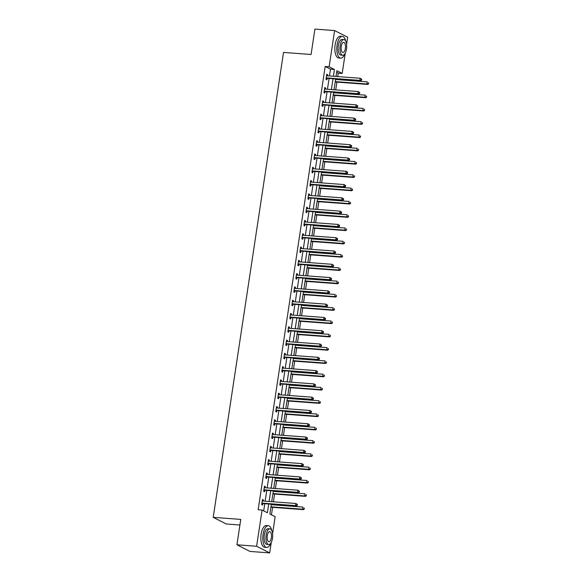 <?xml version="1.0" encoding="UTF-8"?>
<svg xmlns="http://www.w3.org/2000/svg" width="582" height="582" viewBox="0 0 582 582"><rect width="100%" height="100%" fill="white"/><g stroke="black" fill="none" stroke-linecap="round" stroke-linejoin="round"><path stroke-width="0.87" d="M239.922 525L226.274 523.982L213.208 517.347L283.521 52.424L311.079 54.482L314.92 29.1L334.606 30.57L347.672 37.212L346.588 44.378M345.264 53.093L342.194 73.412L336.898 70.72L336.032 76.453M337.735 76.584L338.258 73.121L342.194 73.412M271.459 514.823L272.587 507.344M272.965 504.834L273.045 504.318M273.424 501.808L274.595 494.053M274.973 491.543L275.053 491.026M275.432 488.524L276.603 480.768M276.988 478.259L277.061 477.742M277.447 475.232L278.618 467.477M278.996 464.967L279.076 464.451M279.455 461.941L280.626 454.186M281.004 451.683L281.084 451.166M281.462 448.657L282.634 440.901M283.012 438.392L283.092 437.875M283.47 435.365L284.642 427.61M285.027 425.107L285.1 424.584M285.486 422.081L286.657 414.326M287.035 411.816L287.115 411.299M287.493 408.79L288.665 401.034M289.043 398.524L289.123 398.008M289.501 395.505L290.673 387.75M291.051 385.24L291.131 384.724M291.509 382.214L292.681 374.459M293.066 371.949L293.139 371.432M293.517 368.923L294.696 361.167M295.074 358.665L295.154 358.148M295.532 355.638L296.704 347.883M297.082 345.373L297.162 344.857M297.54 342.347L298.712 334.592M299.09 332.089L299.17 331.565M299.548 329.063L300.719 321.308M301.105 318.798L301.178 318.281M301.556 315.771L302.735 308.016M303.113 305.506L303.193 304.99M303.571 302.487L304.742 294.732M305.121 292.222L305.201 291.706M305.579 289.196L306.75 281.441M307.129 278.931L307.209 278.414M307.587 275.904L308.758 268.149M309.144 265.647L309.217 265.13M309.595 262.62L310.773 254.865M311.152 252.355L311.232 251.839M311.61 249.329L312.781 241.574M313.16 239.071L313.24 238.547M313.618 236.045L314.789 228.29M315.168 225.78L315.248 225.263M315.626 222.753L316.797 214.998M317.175 212.488L317.255 211.972M317.634 209.469L318.812 201.714M319.191 199.204L319.271 198.688M319.649 196.178L320.82 188.423M321.199 185.913L321.279 185.396M321.657 182.886L322.828 175.131M323.206 172.628L323.286 172.105M323.665 169.602L324.836 161.847M325.214 159.337L325.294 158.821M325.673 156.311L326.851 148.555M327.23 146.053L327.302 145.529M327.688 143.026L328.859 135.271M329.237 132.761L329.317 132.245M329.696 129.735L330.867 121.98M331.245 119.47L331.325 118.954M331.704 116.444L332.875 108.696M333.253 106.186L333.333 105.669M333.712 103.16L334.89 95.404M335.268 92.894L335.341 92.378M335.727 89.868L336.898 82.113M337.276 79.61L337.356 79.087M271.343 504.187L269.859 514.008L275.155 516.7L272.587 533.658M271.27 542.38L269.677 552.9L256.611 546.265L262.089 510.058L267.385 512.749L268.709 503.99M256.611 546.265L236.925 544.788L249.991 551.43L269.677 552.9M338.258 73.121L336.658 72.306M329.463 75.966L330.489 69.171L325.192 66.479L258.153 509.767L262.089 510.058M263.69 510.872L264.774 503.699M265.152 501.189L266.782 490.408M267.16 487.898L268.789 477.124M269.168 474.614L270.805 463.832M271.183 461.322L272.812 450.541M273.191 448.038L274.82 437.257M275.199 434.747L276.828 423.965M277.207 421.463L278.843 410.681M279.222 408.171L280.851 397.39M281.23 394.88L282.859 384.105M283.238 381.596L284.867 370.814M285.245 368.304L286.875 357.523M287.261 355.02L288.89 344.238M289.269 341.729L290.898 330.947M291.276 328.444L292.906 317.663M293.284 315.153L294.914 304.371M295.3 301.862L296.929 291.087M297.307 288.577L298.937 277.796M299.315 275.286L300.945 264.504M301.323 262.002L302.953 251.22M303.338 248.71L304.968 237.929M305.346 235.426L306.976 224.645M307.354 222.135L308.984 211.353M309.362 208.843L310.992 198.069M311.377 195.559L313.007 184.778M313.385 182.268L315.015 171.486M315.393 168.984L317.023 158.202M317.401 155.692L319.031 144.911M319.416 142.408L321.046 131.627M321.424 129.117L323.054 118.335M323.432 115.825L325.062 105.051M325.44 102.541L327.069 91.76M327.448 89.25L329.085 78.468M327.484 75.813L327.651 74.7L326.771 74.256L326 79.363L326.88 79.814L327.091 78.432M325.476 89.104L325.644 87.991L324.763 87.54L323.992 92.654L324.872 93.105L325.083 91.723M323.468 102.396L323.636 101.283L322.755 100.832L321.977 105.946L322.865 106.39L323.068 105.015M321.46 115.68L321.628 114.567L320.74 114.123L319.969 119.23L320.857 119.681L321.06 118.299M319.445 128.971L319.62 127.858L318.732 127.407L317.961 132.521L318.841 132.965L319.052 131.59M317.437 142.255L317.605 141.142L316.724 140.699L315.953 145.806L316.834 146.257L317.045 144.874M315.429 155.547L315.597 154.434L314.717 153.983L313.938 159.097L314.826 159.541L315.029 158.166M313.422 168.831L313.589 167.725L312.701 167.274L311.93 172.381L312.818 172.832L313.021 171.457M311.406 182.122L311.581 181.009L310.693 180.558L309.922 185.673L310.803 186.124L311.014 184.741M309.398 195.414L309.566 194.301L308.686 193.85L307.914 198.964L308.795 199.408L309.006 198.033M307.391 208.698L307.558 207.585L306.678 207.141L305.899 212.248L306.787 212.699L306.99 211.317M305.383 221.989L305.55 220.876L304.662 220.425L303.891 225.54L304.779 225.983L304.983 224.608M303.368 235.273L303.542 234.16L302.655 233.717L301.883 238.824L302.764 239.275L302.975 237.893M301.36 248.565L301.527 247.452L300.647 247.001L299.875 252.115L300.756 252.559L300.967 251.184M299.352 261.849L299.519 260.743L298.639 260.292L297.86 265.399L298.748 265.85L298.952 264.475M297.344 275.141L297.511 274.027L296.624 273.576L295.852 278.691L296.74 279.142L296.944 277.76M295.329 288.432L295.503 287.319L294.616 286.868L293.845 291.982L294.725 292.426L294.936 291.051M293.321 301.716L293.488 300.603L292.608 300.159L291.837 305.266L292.717 305.717L292.928 304.335M291.313 315.007L291.48 313.894L290.6 313.443L289.829 318.558L290.709 319.001L290.92 317.627M289.305 328.292L289.472 327.179L288.592 326.735L287.814 331.842L288.701 332.293L288.905 330.911M287.29 341.583L287.464 340.47L286.577 340.019L285.806 345.133L286.686 345.577L286.897 344.202M285.282 354.867L285.449 353.761L284.569 353.31L283.798 358.417L284.678 358.868L284.889 357.493M283.274 368.159L283.441 367.046L282.561 366.595L281.79 371.709L282.67 372.16L282.881 370.778M281.266 381.45L281.433 380.337L280.553 379.886L279.775 385L280.662 385.444L280.866 384.069M279.258 394.734L279.425 393.621L278.538 393.177L277.767 398.284L278.647 398.735L278.858 397.353M277.243 408.026L277.41 406.913L276.53 406.462L275.759 411.576L276.639 412.02L276.85 410.645M275.235 421.31L275.402 420.197L274.522 419.753L273.751 424.86L274.631 425.311L274.842 423.929M273.227 434.601L273.394 433.488L272.514 433.037L271.736 438.151L272.623 438.595L272.827 437.22M271.219 447.885L271.387 446.78L270.499 446.329L269.728 451.436L270.608 451.887L270.819 450.512M269.204 461.177L269.371 460.064L268.491 459.613L267.72 464.727L268.6 465.178L268.811 463.796M267.196 474.468L267.364 473.355L266.483 472.904L265.712 478.018L266.592 478.462L266.803 477.087M265.188 487.752L265.356 486.639L264.475 486.196L263.697 491.303L264.584 491.754L264.788 490.371M263.18 501.044L263.348 499.931L262.46 499.48L261.689 504.594L262.569 505.038L262.78 503.663M236.925 544.788L240.766 519.406L213.208 517.347M325.192 66.479L329.128 66.777L334.606 30.57M333.399 76.257L334.424 69.469L329.128 66.777M269.088 501.488L270.717 490.706M271.096 488.196L272.725 477.415M273.111 474.905L274.74 464.13M275.119 461.621L276.748 450.839M277.127 448.329L278.756 437.548M279.134 435.045L280.764 424.263M281.15 421.754L282.779 410.972M283.158 408.469L284.787 397.688M285.165 395.178L286.795 384.396M287.173 381.887L288.803 371.112M289.189 368.602L290.818 357.821M291.196 355.311L292.826 344.529M293.204 342.027L294.834 331.245M295.212 328.735L296.842 317.954M297.22 315.451L298.857 304.67M299.235 302.16L300.865 291.378M301.243 288.868L302.873 278.087M303.251 275.584L304.881 264.803M305.259 262.293L306.896 251.511M307.274 249.009L308.904 238.227M309.282 235.717L310.912 224.936M311.29 222.426L312.92 211.652M313.298 209.142L314.935 198.36M315.313 195.85L316.943 185.069M317.321 182.566L318.951 171.785M319.329 169.275L320.958 158.493M321.337 155.991L322.974 145.209M323.352 142.699L324.982 131.918M325.36 129.408L326.989 118.633M327.368 116.124L328.997 105.342M329.376 102.832L331.005 92.051M331.391 89.548L333.02 78.766M335.654 78.963L334.017 89.744M333.639 92.254L332.009 103.029M331.631 105.538L330.001 116.32M329.623 118.83L327.993 129.611M327.615 132.114L325.978 142.896M325.6 145.405L323.97 156.187M323.592 158.69L321.962 169.471M321.584 171.981L319.954 182.763M319.576 185.272L317.939 196.047M317.561 198.557L315.931 209.338M315.553 211.848L313.924 222.63M313.545 225.132L311.916 235.914M311.537 238.424L309.908 249.205M309.522 251.708L307.893 262.489M307.514 264.999L305.885 275.781M305.506 278.291L303.877 289.065M303.498 291.575L301.869 302.356M301.483 304.866L299.854 315.648M299.475 318.15L297.846 328.932M297.467 331.442L295.838 342.223M295.46 344.726L293.83 355.507M293.444 358.017L291.815 368.799M291.437 371.309L289.807 382.083M289.429 384.593L287.799 395.374M287.421 397.884L285.791 408.666M285.406 411.168L283.776 421.95M283.398 424.46L281.768 435.241M281.39 437.744L279.76 448.526M279.382 451.035L277.752 461.817M277.367 464.327L275.737 475.101M275.359 477.611L273.729 488.393M273.351 490.902L271.721 501.684M330.489 69.171L334.424 69.469M326.713 74.634L327.651 74.7M324.705 87.918L325.644 87.991M322.697 101.21L323.636 101.283M320.689 114.501L321.628 114.567M318.674 127.785L319.62 127.858M316.666 141.077L317.605 141.142M314.658 154.361L315.597 154.434M312.65 167.652L313.589 167.725M310.635 180.937L311.581 181.009M308.627 194.228L309.566 194.301M306.619 207.519L307.558 207.585M304.612 220.804L305.55 220.876M302.596 234.095L303.542 234.16M300.588 247.379L301.527 247.452M298.581 260.671L299.519 260.743M296.573 273.955L297.511 274.027M294.557 287.246L295.503 287.319M292.55 300.538L293.488 300.603M290.542 313.822L291.48 313.894M288.534 327.113L289.472 327.179M286.519 340.397L287.464 340.47M284.511 353.689L285.449 353.761M282.503 366.973L283.441 367.046M280.495 380.264L281.433 380.337M278.48 393.556L279.425 393.621M276.472 406.84L277.41 406.913M274.464 420.131L275.402 420.197M272.456 433.415L273.394 433.488M270.441 446.707L271.387 446.78M268.433 459.991L269.371 460.064M266.425 473.282L267.364 473.355M264.417 486.574L265.356 486.639M262.402 499.858L263.348 499.931M326.633 77.908L327.521 78.352L360.745 80.84L359.858 80.389L326.633 77.908A0.873 0.778 -63.1 0 0 326.327 77.944L326.211 77.988M361.247 79.967L359.858 80.389L360.185 78.264L361.728 79.29L361.378 79.108L361.247 79.967L361.597 80.141L361.728 79.29M326.56 75.631L326.669 75.689A0.873 0.778 -63.1 0 0 326.953 75.776L360.185 78.264L361.378 79.108M327.521 78.352A0.873 0.778 -63.1 0 0 327.215 78.395L326.087 78.774M360.745 80.84L361.597 80.141M335.196 81.989L367.809 84.426L366.922 83.983L367.249 81.851L335.574 79.479M335.254 81.611L366.922 83.983L368.661 83.728L368.435 82.702L368.311 83.553M368.661 83.728L367.809 84.426M345.73 41.191A10.905 4.641 94.3 0 0 342.318 36.397A10.905 4.641 94.3 0 0 337.087 45.032A10.905 4.641 94.3 0 0 340.688 58.149A10.905 4.641 94.3 0 0 344.777 53.915M342.318 36.397L340.346 36.251A10.905 4.641 94.3 0 0 335.116 44.879A10.905 4.641 94.3 0 0 338.717 58.004L340.688 58.149M342.725 55.239L340.914 55.101A7.85 3.339 -85.7 0 1 338.324 45.658A7.85 3.339 -85.7 0 1 342.085 39.438L343.897 39.576A7.85 3.339 94.3 0 0 340.135 45.789A7.85 3.339 94.3 0 0 342.725 55.239A7.85 3.339 94.3 0 0 346.494 49.019A7.85 3.339 94.3 0 0 343.897 39.576M341.263 46.364A5.063 2.153 94.3 0 0 342.936 52.453A5.063 2.153 94.3 0 0 345.359 48.444A5.063 2.153 94.3 0 0 343.693 42.362A5.063 2.153 94.3 0 0 341.263 46.364M271.736 530.471A10.905 4.641 94.3 0 0 268.317 525.677A10.905 4.641 94.3 0 0 263.093 534.312A10.905 4.641 94.3 0 0 266.694 547.429A10.905 4.641 94.3 0 0 270.783 543.195M268.317 525.677L266.352 525.531A10.905 4.641 94.3 0 0 261.122 534.167A10.905 4.641 94.3 0 0 264.723 547.284L266.694 547.429M268.731 544.519L266.92 544.388A7.85 3.339 -85.7 0 1 264.323 534.938A7.85 3.339 -85.7 0 1 268.091 528.725L269.903 528.856A7.85 3.339 94.3 0 0 266.134 535.076A7.85 3.339 94.3 0 0 268.731 544.519A7.85 3.339 94.3 0 0 272.492 538.306A7.85 3.339 94.3 0 0 269.903 528.856M267.269 535.651A5.063 2.153 94.3 0 0 268.935 541.733A5.063 2.153 94.3 0 0 271.365 537.732A5.063 2.153 94.3 0 0 269.692 531.642A5.063 2.153 94.3 0 0 267.269 535.651M324.625 91.192L325.505 91.643L358.738 94.131L357.85 93.68L324.625 91.192A0.873 0.778 -63.1 0 0 324.32 91.236L324.196 91.272M359.24 93.251L357.85 93.68L358.17 91.549L359.72 92.582L359.363 92.4L359.24 93.251L359.589 93.433L359.72 92.582M324.552 88.922L324.661 88.981A0.873 0.778 -63.1 0 0 324.945 89.068L358.17 91.549L359.363 92.4M325.505 91.643A0.873 0.778 -63.1 0 0 325.207 91.68L324.079 92.065M358.738 94.131L359.589 93.433M322.617 104.484L323.497 104.927L356.722 107.415L355.842 106.964L322.617 104.484A0.873 0.778 -63.1 0 0 322.312 104.52L322.188 104.564M357.224 106.542L355.842 106.964L356.162 104.84L357.712 105.866L357.355 105.691L357.224 106.542L357.581 106.717L357.712 105.866M322.544 102.214L322.654 102.272A0.873 0.778 -63.1 0 0 322.937 102.352L356.162 104.84L357.355 105.691M323.497 104.927A0.873 0.778 -63.1 0 0 323.192 104.971L322.072 105.349M356.722 107.415L357.581 106.717M333.18 95.273L365.794 97.718L364.914 97.267L365.234 95.135L333.566 92.771M333.239 94.895L364.914 97.267L366.653 97.019L366.427 95.986L366.296 96.838M366.653 97.019L365.794 97.718M331.173 108.565L363.786 111.002L362.906 110.558L363.226 108.427L331.551 106.055M331.231 108.187L362.906 110.558L364.645 110.311L364.419 109.278L364.288 110.129M364.645 110.311L363.786 111.002M320.602 117.768L321.49 118.219L354.714 120.707L353.834 120.256L320.602 117.768A0.873 0.778 -63.1 0 0 320.304 117.811L320.18 117.855M355.216 119.827L353.834 120.256L354.154 118.124L355.697 119.157L355.347 118.975L355.216 119.827L355.573 120.008L355.697 119.157M320.537 115.498L320.646 115.556A0.873 0.778 -63.1 0 0 320.929 115.643L354.154 118.124L355.347 118.975M321.49 118.219A0.873 0.778 -63.1 0 0 321.184 118.255L320.056 118.641M354.714 120.707L355.573 120.008M318.594 131.059L319.482 131.51L352.707 133.991L351.819 133.547L318.594 131.059A0.873 0.778 -63.1 0 0 318.289 131.095L318.172 131.139M353.209 133.118L351.819 133.547L352.146 131.416L353.689 132.441L353.339 132.267L353.209 133.118L353.558 133.293L353.689 132.441M318.521 128.789L318.63 128.848A0.873 0.778 -63.1 0 0 318.914 128.928L352.146 131.416L353.339 132.267M319.482 131.51A0.873 0.778 -63.1 0 0 319.176 131.547L318.048 131.925M352.707 133.991L353.558 133.293M316.586 144.351L317.466 144.794L350.699 147.282L349.811 146.831L316.586 144.351A0.873 0.778 -63.1 0 0 316.281 144.387L316.157 144.431M351.201 146.402L349.811 146.831L350.131 144.7L351.681 145.733L351.324 145.551L351.201 146.402L351.55 146.584L351.681 145.733M316.513 142.073L316.623 142.132A0.873 0.778 -63.1 0 0 316.906 142.219L350.131 144.7L351.324 145.551M317.466 144.794A0.873 0.778 -63.1 0 0 317.168 144.838L316.041 145.216M350.699 147.282L351.55 146.584M329.165 121.856L361.778 124.293L360.898 123.842L361.218 121.718L329.543 119.346M329.223 121.478L360.898 123.842L362.63 123.595L362.411 122.562L362.28 123.413M362.63 123.595L361.778 124.293M327.157 135.14L359.771 137.585L358.883 137.134L359.21 135.002L327.535 132.631M327.215 134.762L358.883 137.134L360.622 136.886L360.396 135.853L360.273 136.705M360.622 136.886L359.771 137.585M325.142 148.432L357.755 150.869L356.875 150.418L357.195 148.294L325.527 145.922M325.2 148.054L356.875 150.418L358.614 150.171L358.388 149.145L358.257 149.996M358.614 150.171L357.755 150.869M323.134 161.716L355.748 164.16L354.867 163.709L355.187 161.578L323.512 159.213M323.192 161.338L354.867 163.709L356.606 163.462L356.38 162.429L356.249 163.28M356.606 163.462L355.748 164.16M321.126 175.007L353.74 177.445L352.859 177.001L353.179 174.869L321.504 172.498M321.184 174.629L352.859 177.001L354.591 176.746L354.373 175.72L354.242 176.572M354.591 176.746L353.74 177.445M319.118 188.292L351.732 190.736L350.844 190.285L351.172 188.153L319.496 185.789M319.176 187.913L350.844 190.285L352.583 190.038L352.357 189.005L352.234 189.856M352.583 190.038L351.732 190.736M317.103 201.583L349.717 204.02L348.836 203.576L349.156 201.445L317.488 199.073M317.161 201.205L348.836 203.576L350.575 203.329L350.349 202.296L350.219 203.147M350.575 203.329L349.717 204.02M315.095 214.874L347.709 217.312L346.828 216.86L347.148 214.736L315.473 212.365M315.153 214.496L346.828 216.86L348.567 216.613L348.342 215.58L348.211 216.439M348.567 216.613L347.709 217.312M313.087 228.159L345.701 230.603L344.82 230.152L345.141 228.02L313.465 225.649M313.145 227.78L344.82 230.152L346.559 229.905L346.334 228.872L346.203 229.723M346.559 229.905L345.701 230.603M311.079 241.45L343.693 243.887L342.805 243.436L343.133 241.312L311.457 238.94M311.137 241.072L342.805 243.436L344.544 243.189L344.318 242.163L344.195 243.014M344.544 243.189L343.693 243.887M309.064 254.734L341.678 257.179L340.797 256.727L341.117 254.596L309.449 252.232M309.122 254.356L340.797 256.727L342.536 256.48L342.311 255.447L342.18 256.298M342.536 256.48L341.678 257.179M307.056 268.026L339.67 270.463L338.789 270.019L339.11 267.887L307.434 265.516M307.114 267.647L338.789 270.019L340.528 269.764L340.303 268.738L340.172 269.59M340.528 269.764L339.67 270.463M305.048 281.31L337.662 283.754L336.782 283.303L337.102 281.171L305.426 278.807M305.106 280.931L336.782 283.303L338.52 283.056L338.295 282.023L338.164 282.874M338.52 283.056L337.662 283.754M303.04 294.601L335.654 297.038L334.766 296.594L335.094 294.463L303.418 292.091M303.098 294.223L334.766 296.594L336.505 296.347L336.28 295.314L336.156 296.165M336.505 296.347L335.654 297.038M301.032 307.893L333.639 310.33L332.759 309.879L333.079 307.754L301.411 305.383M301.083 307.514L332.759 309.879L334.497 309.631L334.272 308.598L334.148 309.457M334.497 309.631L333.639 310.33M299.017 321.177L331.631 323.621L330.751 323.17L331.071 321.038L299.395 318.667M299.075 320.798L330.751 323.17L332.489 322.923L332.264 321.89L332.133 322.741M332.489 322.923L331.631 323.621M297.009 334.468L329.623 336.905L328.743 336.454L329.063 334.33L297.387 331.958M297.067 334.09L328.743 336.454L330.481 336.207L330.256 335.181L330.125 336.032M330.481 336.207L329.623 336.905M295.001 347.752L327.615 350.197L326.728 349.746L327.055 347.614L295.38 345.25M295.059 347.374L326.728 349.746L328.466 349.498L328.241 348.465L328.117 349.316M328.466 349.498L327.615 350.197M292.993 361.044L325.6 363.481L324.72 363.037L325.04 360.905L293.372 358.534M293.044 360.665L324.72 363.037L326.458 362.782L326.233 361.757L326.109 362.608M326.458 362.782L325.6 363.481M314.578 157.635L315.459 158.086L348.683 160.567L347.803 160.123L314.578 157.635A0.873 0.778 -63.1 0 0 314.273 157.678L314.149 157.715M349.185 159.694L347.803 160.123L348.123 157.991L349.673 159.024L349.316 158.842L349.185 159.694L349.542 159.875L349.673 159.024M314.506 155.365L314.615 155.423A0.873 0.778 -63.1 0 0 314.898 155.503L348.123 157.991L349.316 158.842M315.459 158.086A0.873 0.778 -63.1 0 0 315.153 158.122L314.033 158.508M348.683 160.567L349.542 159.875M312.563 170.926L313.451 171.37L346.676 173.858L345.795 173.407L312.563 170.926A0.873 0.778 -63.1 0 0 312.265 170.963L312.141 171.006M347.178 172.985L345.795 173.407L346.115 171.283L347.658 172.308L347.308 172.126L347.178 172.985L347.534 173.16L347.658 172.308M312.796 168.78L312.607 168.707A0.873 0.778 -63.1 0 0 312.89 168.795L346.115 171.283L347.308 172.126M313.451 171.37A0.873 0.778 -63.1 0 0 313.145 171.414L312.017 171.792M346.676 173.858L347.534 173.16M310.555 184.21L311.443 184.661L344.668 187.149L343.78 186.698L310.555 184.21A0.873 0.778 -63.1 0 0 310.257 184.254L310.133 184.29M345.17 186.269L343.78 186.698L344.108 184.567L345.65 185.6L345.301 185.418L345.17 186.269L345.519 186.451L345.65 185.6M310.49 181.94L310.592 181.999A0.873 0.778 -63.1 0 0 310.875 182.086L344.108 184.567L345.301 185.418M311.443 184.661A0.873 0.778 -63.1 0 0 311.137 184.698L310.01 185.083M344.668 187.149L345.519 186.451M308.547 197.502L309.428 197.945L342.66 200.434L341.772 199.982L308.547 197.502A0.873 0.778 -63.1 0 0 308.242 197.538L308.118 197.582M343.162 199.561L341.772 199.982L342.092 197.858L343.642 198.884L343.285 198.709L343.162 199.561L343.511 199.735L343.642 198.884M308.475 195.232L308.584 195.29A0.873 0.778 -63.1 0 0 308.867 195.37L342.092 197.858L343.285 198.709M309.428 197.945A0.873 0.778 -63.1 0 0 309.129 197.989L308.002 198.367M342.66 200.434L343.511 199.735M306.539 210.786L307.42 211.237L340.645 213.725L339.764 213.274L306.539 210.786A0.873 0.778 -63.1 0 0 306.234 210.83L306.11 210.873M341.147 212.845L339.764 213.274L340.084 211.142L341.634 212.175L341.278 211.993L341.147 212.845L341.503 213.027L341.634 212.175M306.765 208.647L306.576 208.574A0.873 0.778 -63.1 0 0 306.86 208.662L340.084 211.142L341.278 211.993M307.42 211.237A0.873 0.778 -63.1 0 0 307.114 211.281L305.994 211.659M340.645 213.725L341.503 213.027M304.524 224.077L305.412 224.528L338.637 227.009L337.756 226.565L304.524 224.077A0.873 0.778 -63.1 0 0 304.226 224.114L304.102 224.157M339.139 226.136L337.756 226.565L338.077 224.434L339.619 225.46L339.27 225.285L339.139 226.136L339.495 226.318L339.619 225.46M304.459 221.807L304.568 221.866A0.873 0.778 -63.1 0 0 304.852 221.946L338.077 224.434L339.27 225.285M305.412 224.528A0.873 0.778 -63.1 0 0 305.106 224.565L303.986 224.943M338.637 227.009L339.495 226.318M302.516 237.369L303.404 237.812L336.629 240.301L335.741 239.849L302.516 237.369A0.873 0.778 -63.1 0 0 302.218 237.405L302.094 237.449M337.131 239.42L335.741 239.849L336.069 237.718L337.611 238.751L337.262 238.569L337.131 239.42L337.48 239.602L337.611 238.751M302.451 235.092L302.553 235.15A0.873 0.778 -63.1 0 0 302.844 235.237L336.069 237.718L337.262 238.569M303.404 237.812A0.873 0.778 -63.1 0 0 303.098 237.856L301.971 238.234M336.629 240.301L337.48 239.602M300.508 250.653L301.389 251.104L334.621 253.585L333.733 253.141L300.508 250.653A0.873 0.778 -63.1 0 0 300.203 250.697L300.079 250.733M335.123 252.712L333.733 253.141L334.061 251.009L335.603 252.042L335.247 251.861L335.123 252.712L335.472 252.894L335.603 252.042M300.436 248.383L300.545 248.441A0.873 0.778 -63.1 0 0 300.829 248.521L334.061 251.009L335.247 251.861M301.389 251.104A0.873 0.778 -63.1 0 0 301.09 251.14L299.963 251.526M334.621 253.585L335.472 252.894M298.501 263.944L299.381 264.388L332.606 266.876L331.725 266.425L298.501 263.944A0.873 0.778 -63.1 0 0 298.195 263.981L298.071 264.024M333.108 266.003L331.725 266.425L332.046 264.301L333.595 265.327L333.239 265.145L333.108 266.003L333.464 266.178L333.595 265.327M298.428 261.667L298.537 261.725A0.873 0.778 -63.1 0 0 298.821 261.813L332.046 264.301L333.239 265.145M299.381 264.388A0.873 0.778 -63.1 0 0 299.075 264.432L297.955 264.81M332.606 266.876L333.464 266.178M296.493 277.228L297.373 277.679L330.598 280.168L329.718 279.716L296.493 277.228A0.873 0.778 -63.1 0 0 296.187 277.272L296.063 277.308M331.1 279.287L329.718 279.716L330.038 277.585L331.58 278.618L331.231 278.436L331.1 279.287L331.456 279.469L331.58 278.618M296.42 274.959L296.529 275.017A0.873 0.778 -63.1 0 0 296.813 275.104L330.038 277.585L331.231 278.436M297.373 277.679A0.873 0.778 -63.1 0 0 297.067 277.716L295.947 278.101M330.598 280.168L331.456 279.469M294.477 290.52L295.365 290.964L328.59 293.452L327.71 293.008L294.477 290.52A0.873 0.778 -63.1 0 0 294.179 290.556L294.055 290.6M329.092 292.579L327.71 293.008L328.03 290.876L329.572 291.902L329.223 291.728L329.092 292.579L329.441 292.753L329.572 291.902M294.412 288.25L294.514 288.308A0.873 0.778 -63.1 0 0 294.805 288.388L328.03 290.876L329.223 291.728M295.365 290.964A0.873 0.778 -63.1 0 0 295.059 291.007L293.932 291.386M328.59 293.452L329.441 292.753M292.47 303.804L293.35 304.255L326.582 306.743L325.694 306.292L292.47 303.804A0.873 0.778 -63.1 0 0 292.164 303.848L292.04 303.891M327.084 305.863L325.694 306.292L326.022 304.16L327.564 305.194L327.208 305.012L327.084 305.863L327.433 306.045L327.564 305.194M292.397 301.534L292.506 301.592A0.873 0.778 -63.1 0 0 292.79 301.68L326.022 304.16L327.208 305.012M293.35 304.255A0.873 0.778 -63.1 0 0 293.052 304.299L291.924 304.677M326.582 306.743L327.433 306.045M290.462 317.095L291.342 317.546L324.567 320.027L323.687 319.583L290.462 317.095A0.873 0.778 -63.1 0 0 290.156 317.132L290.032 317.175M325.069 319.154L323.687 319.583L324.007 317.452L325.556 318.478L325.2 318.303L325.069 319.154L325.425 319.336L325.556 318.478M290.389 314.826L290.498 314.884A0.873 0.778 -63.1 0 0 290.782 314.964L324.007 317.452L325.2 318.303M291.342 317.546A0.873 0.778 -63.1 0 0 291.036 317.583L289.916 317.961M324.567 320.027L325.425 319.336M288.454 330.387L289.334 330.831L322.559 333.319L321.679 332.868L288.454 330.387A0.873 0.778 -63.1 0 0 288.148 330.423L288.025 330.467M323.061 332.438L321.679 332.868L321.999 330.743L323.541 331.769L323.192 331.587L323.061 332.438L323.417 332.62L323.541 331.769M288.381 328.11L288.49 328.168A0.873 0.778 -63.1 0 0 288.774 328.255L321.999 330.743L323.192 331.587M289.334 330.831A0.873 0.778 -63.1 0 0 289.028 330.874L287.908 331.253M322.559 333.319L323.417 332.62M286.439 343.671L287.326 344.122L320.551 346.603L319.671 346.159L286.439 343.671A0.873 0.778 -63.1 0 0 286.14 343.715L286.017 343.751M321.053 345.73L319.671 346.159L319.991 344.027L321.533 345.061L321.184 344.879L321.053 345.73L321.402 345.912L321.533 345.061M286.373 341.401L286.475 341.459A0.873 0.778 -63.1 0 0 286.766 341.539L319.991 344.027L321.184 344.879M287.326 344.122A0.873 0.778 -63.1 0 0 287.021 344.158L285.893 344.544M320.551 346.603L321.402 345.912M284.431 356.962L285.311 357.406L318.543 359.894L317.656 359.443L284.431 356.962A0.873 0.778 -63.1 0 0 284.125 356.999L284.001 357.042M319.045 359.021L317.656 359.443L317.983 357.319L319.525 358.345L319.169 358.163L319.045 359.021L319.394 359.196L319.525 358.345M284.358 354.685L284.467 354.751A0.873 0.778 -63.1 0 0 284.751 354.831L317.983 357.319L319.169 358.163M285.311 357.406A0.873 0.778 -63.1 0 0 285.013 357.45L283.885 357.828M318.543 359.894L319.394 359.196M282.423 370.247L283.303 370.698L316.528 373.186L315.648 372.735L282.423 370.247A0.873 0.778 -63.1 0 0 282.117 370.29L281.994 370.327M317.03 372.305L315.648 372.735L315.968 370.603L317.517 371.636L317.161 371.454L317.03 372.305L317.386 372.487L317.517 371.636M282.35 367.977L282.459 368.035A0.873 0.778 -63.1 0 0 282.743 368.122L315.968 370.603L317.161 371.454M283.303 370.698A0.873 0.778 -63.1 0 0 282.998 370.734L281.877 371.12M316.528 373.186L317.386 372.487M280.415 383.538L281.295 383.989L314.52 386.47L313.64 386.026L280.415 383.538A0.873 0.778 -63.1 0 0 280.109 383.574L279.986 383.618M315.022 385.597L313.64 386.026L313.96 383.894L315.502 384.92L315.153 384.746L315.022 385.597L315.379 385.771L315.502 384.92M280.342 381.268L280.451 381.326A0.873 0.778 -63.1 0 0 280.735 381.406L313.96 383.894L315.153 384.746M281.295 383.989A0.873 0.778 -63.1 0 0 280.99 384.025L279.869 384.404M314.52 386.47L315.379 385.771M278.4 396.822L279.287 397.273L312.512 399.761L311.632 399.31L278.4 396.822A0.873 0.778 -63.1 0 0 278.101 396.866L277.978 396.909M313.014 398.881L311.632 399.31L311.952 397.179L313.494 398.212L313.145 398.03L313.014 398.881L313.371 399.063L313.494 398.212M278.334 394.552L278.436 394.611A0.873 0.778 -63.1 0 0 278.727 394.698L311.952 397.179L313.145 398.03M279.287 397.273A0.873 0.778 -63.1 0 0 278.982 397.317L277.854 397.695M312.512 399.761L313.371 399.063M276.392 410.114L277.272 410.565L310.504 413.045L309.617 412.602L276.392 410.114A0.873 0.778 -63.1 0 0 276.086 410.15L275.963 410.194M311.006 412.172L309.617 412.602L309.944 410.47L311.486 411.496L311.13 411.321L311.006 412.172L311.355 412.354L311.486 411.496M276.319 407.844L276.428 407.902A0.873 0.778 -63.1 0 0 276.712 407.982L309.944 410.47L311.13 411.321M277.272 410.565A0.873 0.778 -63.1 0 0 276.974 410.601L275.846 410.979M310.504 413.045L311.355 412.354M290.978 374.328L323.592 376.772L322.712 376.321L323.032 374.19L291.356 371.825M291.036 373.95L322.712 376.321L324.45 376.074L324.225 375.041L324.094 375.892M324.45 376.074L323.592 376.772M288.97 387.619L321.584 390.056L320.704 389.613L321.024 387.481L289.349 385.109M289.028 387.241L320.704 389.613L322.443 389.365L322.217 388.332L322.086 389.183M322.443 389.365L321.584 390.056M286.962 400.911L319.576 403.348L318.689 402.897L319.016 400.772L287.341 398.401M287.021 400.532L318.689 402.897L320.427 402.649L320.209 401.616L320.078 402.475M320.427 402.649L319.576 403.348M284.954 414.195L317.568 416.639L316.681 416.188L317.001 414.057L285.333 411.685M285.005 413.817L316.681 416.188L318.419 415.941L318.194 414.908L318.07 415.759M318.419 415.941L317.568 416.639M274.384 423.405L275.264 423.849L308.489 426.337L307.609 425.886L274.384 423.405A0.873 0.778 -63.1 0 0 274.078 423.441L273.955 423.485M308.991 425.457L307.609 425.886L307.929 423.761L309.478 424.787L309.122 424.605L308.991 425.457L309.348 425.638L309.478 424.787M274.609 421.259L274.42 421.186A0.873 0.778 -63.1 0 0 274.704 421.273L307.929 423.761L309.122 424.605M275.264 423.849A0.873 0.778 -63.1 0 0 274.966 423.892L273.838 424.271M308.489 426.337L309.348 425.638M282.939 427.486L315.553 429.923L314.673 429.472L314.993 427.348L283.318 424.976M282.998 427.108L314.673 429.472L316.412 429.225L316.186 428.199L316.055 429.05M316.412 429.225L315.553 429.923M272.376 436.689L273.256 437.14L306.481 439.621L305.601 439.177L272.376 436.689A0.873 0.778 -63.1 0 0 272.07 436.733L271.947 436.769M306.983 438.748L305.601 439.177L305.921 437.046L307.463 438.079L307.114 437.897L306.983 438.748L307.34 438.93L307.463 438.079M272.303 434.419L272.412 434.478A0.873 0.778 -63.1 0 0 272.696 434.558L305.921 437.046L307.114 437.897M273.256 437.14A0.873 0.778 -63.1 0 0 272.951 437.177L271.83 437.562M306.481 439.621L307.34 438.93M280.931 440.77L313.545 443.215L312.665 442.764L312.985 440.632L281.31 438.268M280.99 440.392L312.665 442.764L314.404 442.516L314.178 441.483L314.047 442.335M314.404 442.516L313.545 443.215M270.361 449.981L271.248 450.424L304.473 452.912L303.593 452.461L270.361 449.981A0.873 0.778 -63.1 0 0 270.063 450.017L269.939 450.061M304.975 452.039L303.593 452.461L303.913 450.337L305.455 451.363L305.106 451.188L304.975 452.039L305.332 452.214L305.455 451.363M270.295 447.704L270.397 447.769A0.873 0.778 -63.1 0 0 270.688 447.849L303.913 450.337L305.106 451.188M271.248 450.424A0.873 0.778 -63.1 0 0 270.943 450.468L269.815 450.846M304.473 452.912L305.332 452.214M278.923 454.062L311.537 456.499L310.65 456.055L310.977 453.924L279.302 451.552M278.982 453.684L310.65 456.055L312.389 455.801L312.17 454.775L312.039 455.626M312.389 455.801L311.537 456.499M268.353 463.265L269.233 463.716L302.465 466.204L301.578 465.753L268.353 463.265A0.873 0.778 -63.1 0 0 268.047 463.308L267.924 463.345M302.967 465.324L301.578 465.753L301.905 463.621L303.448 464.654L303.091 464.472L302.967 465.324L303.317 465.505L303.448 464.654M268.28 460.995L268.389 461.053A0.873 0.778 -63.1 0 0 268.673 461.14L301.905 463.621L303.091 464.472M269.233 463.716A0.873 0.778 -63.1 0 0 268.935 463.752L267.807 464.138M302.465 466.204L303.317 465.505M276.916 467.346L309.529 469.79L308.642 469.339L308.962 467.208L277.294 464.843M276.967 466.975L308.642 469.339L310.381 469.092L310.155 468.059L310.031 468.91M310.381 469.092L309.529 469.79M266.345 476.556L267.225 477.007L300.45 479.488L299.57 479.044L266.345 476.556A0.873 0.778 -63.1 0 0 266.039 476.593L265.916 476.636M300.959 478.615L299.57 479.044L299.89 476.913L301.44 477.938L301.083 477.764L300.959 478.615L301.309 478.79L301.44 477.938M266.272 474.286L266.381 474.345A0.873 0.778 -63.1 0 0 266.665 474.425L299.89 476.913L301.083 477.764M267.225 477.007A0.873 0.778 -63.1 0 0 266.927 477.044L265.799 477.422M300.45 479.488L301.309 478.79M274.9 480.637L307.514 483.075L306.634 482.631L306.954 480.499L275.279 478.128M274.959 480.259L306.634 482.631L308.373 482.383L308.147 481.35L308.016 482.202M308.373 482.383L307.514 483.075M264.337 489.84L265.217 490.291L298.442 492.779L297.562 492.328L264.337 489.84A0.873 0.778 -63.1 0 0 264.032 489.884L263.908 489.928M298.944 491.899L297.562 492.328L297.882 490.197L299.432 491.23L299.075 491.048L298.944 491.899L299.301 492.081L299.432 491.23M264.264 487.571L264.373 487.629A0.873 0.778 -63.1 0 0 264.657 487.716L297.882 490.197L299.075 491.048M265.217 490.291A0.873 0.778 -63.1 0 0 264.912 490.335L263.792 490.713M298.442 492.779L299.301 492.081M272.893 493.929L305.506 496.366L304.626 495.915L304.946 493.791L273.271 491.419M272.951 493.551L304.626 495.915L306.365 495.668L306.139 494.635L306.008 495.493M306.365 495.668L305.506 496.366M262.322 503.132L263.21 503.583L296.434 506.064L295.554 505.62L262.322 503.132A0.873 0.778 -63.1 0 0 262.024 503.168L261.9 503.212M296.936 505.191L295.554 505.62L295.874 503.488L297.417 504.514L297.067 504.339L296.936 505.191L297.293 505.372L297.417 504.514M262.256 500.862L262.366 500.92A0.873 0.778 -63.1 0 0 262.649 501L295.874 503.488L297.067 504.339M263.21 503.583A0.873 0.778 -63.1 0 0 262.904 503.619L261.776 503.997M296.434 506.064L297.293 505.372M270.885 507.213L303.498 509.657L302.611 509.206L302.938 507.075L271.263 504.71M270.943 506.835L302.611 509.206L304.35 508.959L304.131 507.926L304 508.777M304.35 508.959L303.498 509.657M326.327 77.944L327.215 78.395M324.32 91.236L325.207 91.68M322.312 104.52L323.192 104.971M320.304 117.811L321.184 118.255M318.289 131.095L319.176 131.547M316.281 144.387L317.168 144.838M314.273 157.678L315.153 158.122M312.265 170.963L313.145 171.414M310.257 184.254L311.137 184.698M308.242 197.538L309.129 197.989M306.234 210.83L307.114 211.281M304.226 224.114L305.106 224.565M302.218 237.405L303.098 237.856M300.203 250.697L301.09 251.14M298.195 263.981L299.075 264.432M296.187 277.272L297.067 277.716M294.179 290.556L295.059 291.007M292.164 303.848L293.052 304.299M290.156 317.132L291.036 317.583M288.148 330.423L289.028 330.874M286.14 343.715L287.021 344.158M284.125 356.999L285.013 357.45M282.117 370.29L282.998 370.734M280.109 383.574L280.99 384.025M278.101 396.866L278.982 397.317M276.086 410.15L276.974 410.601M274.078 423.441L274.966 423.892M272.07 436.733L272.951 437.177M270.063 450.017L270.943 450.468M268.047 463.308L268.935 463.752M266.039 476.593L266.927 477.044M264.032 489.884L264.912 490.335M262.024 503.168L262.904 503.619"/></g></svg>
